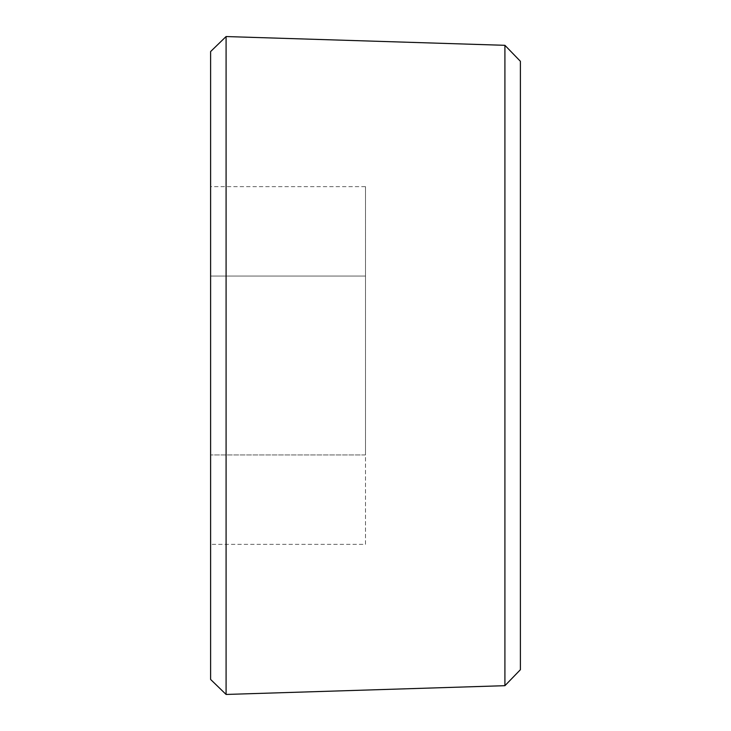 <?xml version="1.0" encoding="UTF-8"?>
<svg xmlns="http://www.w3.org/2000/svg" width="731" height="731" viewBox="0 0 731 731"><rect width="100%" height="100%" fill="white"/><g stroke="black" fill="none" stroke-linecap="round" stroke-linejoin="round"><path stroke-width="0.55" stroke-dasharray="3.65 2.74" d="M226.089 694.45L226.089 36.55M210.61 679.446L210.61 51.554M365.5 544.348L365.5 276.071L210.61 276.071L210.61 544.348L210.61 186.652L210.61 276.071L365.5 276.071L365.5 454.929L210.61 454.929L365.5 454.929L365.5 544.348L210.61 544.348M520.39 669.715L520.39 61.285M504.911 685.687L504.911 45.313M365.5 186.652L365.5 276.071L365.5 186.652L210.61 186.652"/><path stroke-width="1.1" d="M226.089 36.55L226.089 694.45L210.61 679.446L210.61 51.554L226.089 36.55L504.911 45.313L504.911 685.687L226.089 694.45M504.911 45.313L520.39 61.285L520.39 669.715L504.911 685.687"/></g></svg>
